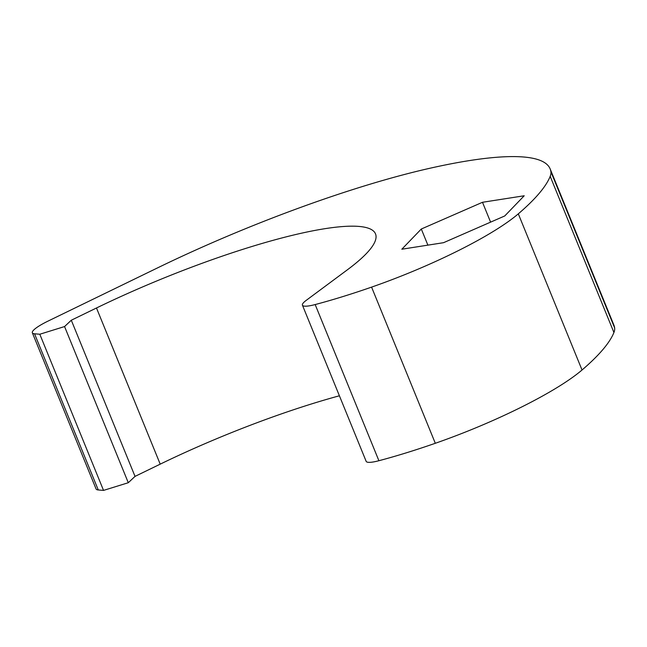 <?xml version="1.0" encoding="UTF-8"?>
<svg xmlns="http://www.w3.org/2000/svg" width="647" height="647" viewBox="0 0 647 647"><rect width="100%" height="100%" fill="white"/><g stroke="black" fill="none" stroke-linecap="round" stroke-linejoin="round"><path stroke-width="0.97" d="M427.885 245.14L421.302 229.014L401.827 249.216L443.551 242.69L504.741 215.961L524.216 195.766L482.492 202.285L490.596 222.139M298.817 208.067A285.893 52.1 157.8 0 1 429.956 168.244A343.072 62.516 -22.2 0 1 550.16 168.932A343.072 62.516 -22.2 0 1 550.921 171.787A171.536 31.258 157.8 0 1 550.88 173.938A171.536 31.258 157.8 0 1 550.193 176.34L613.922 332.501A403.971 73.621 157.8 0 1 582.033 370.003A141.79 25.84 157.8 0 1 435.31 443.284A194.326 35.415 157.8 0 1 378.899 460.721L315.17 304.559A28.589 5.208 157.8 0 1 303.128 305.829A28.589 5.208 157.8 0 1 302.424 305.174A28.589 5.208 157.8 0 1 306.185 300.386L347.366 269.815A214.424 39.079 -22.2 0 0 375.519 233.882A214.424 39.079 -22.2 0 0 96.484 307.988L71.299 320.225L64.563 326.557L39.807 334.24L34.542 333.795A28.589 5.208 157.8 0 1 32.35 332.801A28.589 5.208 157.8 0 1 34.065 329.687A28.589 5.208 157.8 0 1 48.088 321.074L158.086 267.632A285.893 52.1 157.8 0 1 298.817 208.067M482.492 202.285L421.302 229.014M315.17 304.559A194.326 35.415 -22.2 0 0 371.58 287.122A141.79 25.84 -22.2 0 0 518.312 213.842A403.971 73.621 -22.2 0 0 550.193 176.34M613.922 332.501A171.536 31.258 -22.2 0 0 614.601 330.099A171.536 31.258 -22.2 0 0 614.65 327.948L550.921 171.787M550.16 168.932L613.89 325.093A343.072 62.516 157.8 0 1 614.65 327.948M302.424 305.174L366.153 461.335A28.589 5.208 -22.2 0 0 366.857 461.99A28.589 5.208 -22.2 0 0 378.899 460.721M32.35 332.801L96.079 488.962A28.589 5.208 -22.2 0 0 98.271 489.957L103.536 490.402L128.292 482.719L64.563 326.557M39.807 334.24L103.536 490.402M71.299 320.225L135.029 476.386L160.213 464.15A214.424 39.079 157.8 0 1 339.408 395.786M128.292 482.719L135.029 476.386M435.31 443.284L371.58 287.122M582.033 370.003L518.312 213.842M98.271 489.957L34.542 333.795M96.484 307.988L160.213 464.15"/></g></svg>
